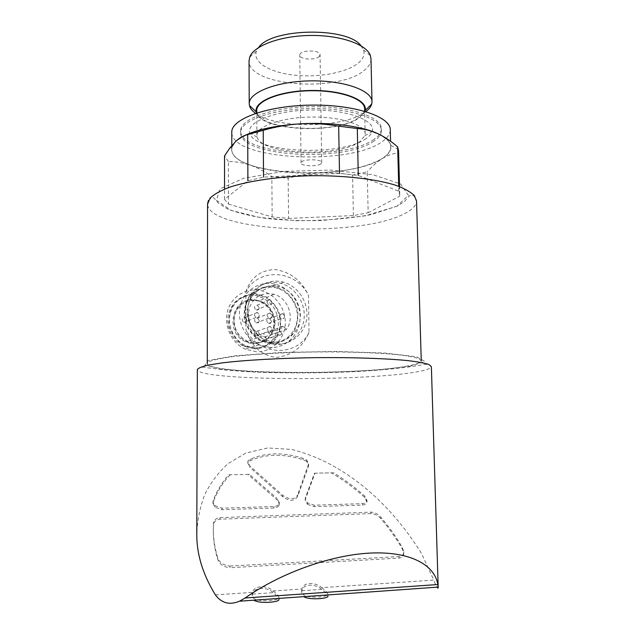 <?xml version="1.0" encoding="UTF-8"?>
<svg xmlns="http://www.w3.org/2000/svg" width="635" height="635" viewBox="0 0 635 635"><rect width="100%" height="100%" fill="white"/><g stroke="black" fill="none" stroke-linecap="round" stroke-linejoin="round"><path stroke-width="0.48" stroke-dasharray="3.17 2.38" d="M284.575 316.262C284.313 318.214 283.258 319.016 281.392 318.659C278.757 315.905 279.202 314.222 282.718 313.619L284.575 316.262M271.486 321.143C271.232 323.032 270.2 323.802 268.399 323.469C265.835 320.81 266.271 319.183 269.692 318.587L271.486 321.143M272.137 329.033C271.844 331.065 270.732 331.859 268.803 331.43C266.255 328.541 266.779 326.866 270.375 326.414L272.137 329.033M259.374 333.518C259.088 335.478 258.008 336.256 256.135 335.836C253.667 333.05 254.175 331.43 257.667 330.986L259.374 333.518M271.931 302.363C271.677 304.284 270.629 305.086 268.788 304.776C266.065 302.07 266.47 300.371 270.002 299.688L271.931 302.363M259.231 307.729C258.977 309.586 257.961 310.364 256.167 310.063C253.532 307.451 253.929 305.808 257.358 305.141L259.231 307.729M272.034 315.674C271.764 317.651 270.677 318.452 268.788 318.072C266.16 315.277 266.621 313.595 270.185 313.023L272.034 315.674M259.302 320.596C259.032 322.509 257.985 323.286 256.151 322.929C253.595 320.223 254.056 318.595 257.516 318.04L259.302 320.596M259.358 315.079C259.072 317.079 257.969 317.881 256.048 317.484C253.428 314.642 253.921 312.952 257.524 312.428L259.358 315.079M246.991 320.048C246.713 321.985 245.642 322.755 243.776 322.374C241.229 319.635 241.713 318 245.221 317.484L246.991 320.048M408.051 365.903C360.331 375.468 206.454 374.293 207.264 363.53L209.86 361.339C213.963 359.854 220.591 358.418 229.751 357.045C250.007 354.378 281.726 352.449 315.254 351.965C348.774 351.631 380.19 352.79 399.971 354.965C408.884 356.116 415.258 357.394 419.076 358.783L421.251 360.91C420.862 362.672 416.457 364.331 408.051 365.903M245.84 291.949C250.587 277.574 260.35 270.105 275.122 269.542C290.56 272.034 301.688 280.678 308.531 295.473L309.007 332.319C302.609 347.504 291.616 355.87 276.05 357.402C260.977 355.14 250.952 345.924 245.983 329.755L245.84 291.949C258.516 266.97 296.45 269.835 308.531 295.473M228.441 204.113L272.161 216.956L288.568 218.4L288.155 178.237L271.844 176.522C265.033 171.68 257.977 167.942 250.682 165.306C243.395 162.814 235.966 161.56 228.394 161.536L228.441 204.113L224.552 199.319L247.896 180.816L263.533 177.117L339.519 173.387L358.267 175.435L398.859 191.23L399.756 194.651L399.502 196.286L398.335 152.805C392.851 153.48 387.477 155.424 382.199 158.639C368.149 166.6 347.472 171.339 320.183 172.855C292.862 174.006 269.692 171.49 250.682 165.306C236.863 160.417 230.561 154.456 231.767 147.415L235.712 141.391L244.864 135.453M288.568 218.4L353.409 215.575L368.149 212.749L367.244 171.839L352.6 175.093C341.82 173.133 331.018 172.387 320.183 172.855C309.372 173.466 298.696 175.26 288.155 178.237M353.409 215.575L352.6 175.093M272.161 216.956L271.844 176.522M228.394 161.536L224.528 155.964M224.552 199.319L224.544 189.087M376.301 132.969L377.976 133.707C385.62 137.319 389.906 141.24 390.835 145.471C391.676 150.146 388.803 154.535 382.199 158.639C376.928 162.012 371.943 166.41 367.244 171.839M314.452 473.17L333.692 472.805C344.932 479.774 355.33 487.561 364.871 496.165L366.895 500.809C366.26 502.444 364.808 503.388 362.529 503.626L314.317 505.19L307.499 502.88L305.197 498.792L305.395 497.697L314.452 473.17L333.692 472.805M307.499 502.88L307.515 504.365L305.213 500.269L305.411 499.173L314.984 473.139M228.838 474.797L247.896 474.408L277.185 500.015L277.17 498.523L279.329 502.523L279.067 503.769C278.138 505.397 276.463 506.309 274.034 506.508L222.012 508.198L214.828 505.579L212.979 501.817L213.201 500.618C216.718 491.038 221.933 482.433 228.838 474.797L249.499 474.401L277.17 498.523M247.896 474.408L249.499 474.401M306.745 460.002L306.761 461.407L308.642 465.296L308.475 466.352L297.68 496.38L297.664 494.911C294.569 499.888 289.6 500.031 282.758 495.324L249.769 465.852L247.856 461.891L248.031 460.788L250.706 459.002C266.327 452.39 283.774 452.168 303.046 458.335L306.745 460.002L308.626 463.891L297.664 494.911M297.68 496.38C294.561 501.372 289.592 501.515 282.765 496.808L249.777 467.296L249.769 465.852M229.981 566.055L399.034 556.53C402.272 556.014 403.836 554.418 403.741 551.751L402.455 547.767C396.494 537.266 389.318 527.121 380.944 517.311C378.404 514.215 375.094 512.485 371.015 512.128L219.924 517.628C215.702 518.319 213.543 520.382 213.439 523.811L213.289 529.773C213.32 538.805 214.773 548.037 217.638 557.482C219.266 562.483 223.377 565.341 229.981 566.055L229.981 567.722L399.074 558.086C402.312 557.562 403.884 555.966 403.781 553.291L402.495 549.291C396.526 538.774 389.358 528.606 380.976 518.787C378.444 515.683 375.134 513.953 371.046 513.596L371.015 512.128M215.384 594.884L252.563 592.368C253.865 585.549 266.724 584.7 273.161 590.971L301.887 589.026C302.697 582.374 315.087 581.565 321.659 587.685L433.761 580.096L421.648 553.76C394.819 509.984 349.925 464.034 291.79 449.461L267.652 447.953L245.777 453.104L227.886 463.709C218.011 472.853 210.233 483.306 204.541 495.086C199.914 507.436 197.334 520.462 196.794 534.154M273.161 590.971C276.701 593.757 278.63 595.995 278.948 597.702C279.844 600.726 250.928 603.599 252.127 594.868L252.563 592.368M321.659 587.685C325.438 590.542 327.517 592.788 327.898 594.447C328.787 597.162 300.45 599.956 301.625 591.042L301.887 589.026M438.206 587.843C437.999 589.717 436.515 587.137 433.761 580.096M368.149 212.749L399.502 196.286M398.574 150.908L398.335 152.805M398.859 191.23L398.724 186.317M381.945 158.607C348.091 181.531 230.156 175.284 231.807 149.225C231.33 136.684 267.645 123.992 311.769 123.523C355.894 122.912 391.716 134.723 390.723 147.28C390.549 151.305 387.628 155.075 381.945 158.607M390.279 130.167C390.12 134.398 387.207 138.366 381.54 142.081C348.036 166.005 231.489 159.702 231.783 132.548M373.88 141.121C344.353 162.735 238.895 156.781 240.657 132.445C240.268 120.666 272.542 108.895 311.452 108.49C350.361 107.942 382.206 118.928 381.381 130.731C381.246 134.406 378.746 137.866 373.88 141.121M373.84 139.47C344.329 161.187 238.887 155.194 240.657 130.739C240.268 118.904 272.526 107.077 311.428 106.672C350.329 106.124 382.167 117.165 381.341 129.024C381.206 132.715 378.706 136.2 373.84 139.47M366.133 138.501C341.868 156.694 254.357 153.17 249.809 133.175C245.769 122.198 274.868 110.363 311.364 110.006C347.861 109.474 376.539 120.594 372.094 131.683C371.269 134.072 369.276 136.35 366.133 138.501M359.759 141.692C338.622 157.686 260.604 154.535 257.127 137.057L256.905 135.326C256.667 126.238 281.654 117.34 311.372 117.038C341.098 116.618 365.76 124.904 365.173 134.001L364.887 135.739L359.759 141.692M364.625 109.006C364.538 111.903 362.744 114.649 359.235 117.253C337.447 135.08 256.032 130.381 256.77 110.673M364.879 111.292L359.839 117.332C338.923 134.31 262.287 131.453 256.588 113.014M365.903 111.593L365.681 111.76C345.067 128.143 276.201 129.127 255.572 113.347M371.007 59.142C370.911 62.96 368.832 66.556 364.76 69.953C339.828 92.789 248.388 86.558 249.047 61.079M361.045 45.807L363.514 49.895C364.982 54.396 363.371 58.674 358.68 62.73C347.139 72.581 318.984 77.827 294.545 75.2C270.058 72.66 252.301 62.301 256.421 51.205L258.612 47.514M319.23 56.499C315.46 60.595 299.236 59.46 299.76 55.11C299.291 49.808 320.675 49.546 320.072 54.856L319.23 56.499M320.858 163.878C317.008 166.934 300.522 166.148 301.069 162.901C300.617 158.964 322.35 158.694 321.723 162.655L320.858 163.878M327.906 594.447L327.93 596.138C327.549 594.479 325.461 592.217 321.683 589.359C315.143 583.247 302.76 584.002 301.911 590.709L301.641 592.733L301.625 591.042M301.911 590.709L321.683 589.359M278.948 597.702L278.963 599.424C278.638 597.71 276.709 595.463 273.169 592.677C266.803 586.422 253.905 587.2 252.571 594.082L252.135 596.59L252.127 594.868M252.571 594.082L273.169 592.677M371.046 513.596L219.924 519.192C215.709 519.882 213.543 521.954 213.439 525.391L213.289 531.368C213.32 540.417 214.773 549.672 217.638 559.133C219.258 564.142 223.377 567.007 229.981 567.722M307.515 504.365L314.341 506.674L362.561 505.079L362.529 503.626M362.561 505.079C364.831 504.841 366.292 503.896 366.927 502.253L364.903 497.602C354.711 488.378 343.543 480.123 331.406 472.829M366.927 502.253L366.895 500.809M230.275 474.742C222.639 482.743 216.948 491.879 213.201 502.15L212.979 503.357L214.828 507.119L222.012 509.738L274.042 508.016C276.471 507.817 278.154 506.905 279.082 505.277L279.067 503.769M279.082 505.277L279.344 504.023L277.185 500.015M222.012 509.738L222.012 508.198M214.828 507.119L214.828 505.579M306.761 461.407L303.062 459.74C283.877 453.565 266.422 453.803 250.714 460.431L248.039 462.224L248.031 460.788M248.039 462.224L247.864 463.328L249.777 467.296M250.714 460.431L250.706 459.002M303.062 459.74L303.046 458.335M309.007 332.319C297.553 357.211 258.905 356.386 245.983 329.755M278.019 343.845L267.065 341.249C252.92 334.978 244.634 316.992 248.999 301.958C253.206 286.861 268.899 278.019 283.345 282.115C297.704 286.012 308.181 301.569 306.872 316.857C305.721 332.161 292.854 344.416 278.019 343.845M275.447 344.63L264.557 342.059C250.5 335.836 242.26 317.976 246.61 303.038C250.793 288.036 266.398 279.241 280.765 283.305C295.045 287.171 305.459 302.625 304.149 317.81C302.998 333.018 290.203 345.202 275.447 344.63M271.534 342.852L261.985 340.638C249.285 335.145 241.808 319.095 245.721 305.649C249.491 292.148 263.604 284.242 276.558 287.996C289.306 291.536 298.545 305.387 297.307 318.953C296.204 332.542 284.71 343.376 271.534 342.852M271.542 343.86L259.556 340.543C252.278 335.534 247.229 328.708 244.404 320.08C243.364 311.11 245.126 302.982 249.682 295.704C255.635 289.727 262.779 286.52 271.105 286.083L282.877 289.6C289.941 294.616 294.846 301.331 297.601 309.737C298.664 318.484 297.029 326.493 292.687 333.756C286.933 339.828 279.884 343.202 271.542 343.86M270.383 347.543L259.04 344.853C244.586 338.415 236.164 320.064 240.649 304.713C244.975 289.298 261.017 280.233 275.812 284.337C290.568 288.266 301.355 304.157 300.022 319.826C298.847 335.502 285.631 348.107 270.383 347.543M256.421 351.79L245.435 349.218C231.458 343.043 223.337 325.382 227.711 310.578C231.926 295.712 247.475 286.925 261.81 290.846C276.098 294.592 286.528 309.904 285.202 325.009C284.028 340.138 271.185 352.314 256.421 351.79M255.318 348.94L243.776 345.781C236.784 340.995 231.934 334.478 229.227 326.223C228.251 317.635 229.965 309.84 234.371 302.855C240.117 297.109 247.007 294.013 255.032 293.568L266.382 296.91C273.177 301.696 277.892 308.118 280.527 316.174C281.535 324.556 279.94 332.232 275.733 339.209C270.169 345.043 263.366 348.29 255.318 348.94M255.31 347.972L246.118 345.869C233.894 340.638 226.735 325.287 230.537 312.396C234.188 299.45 247.801 291.83 260.286 295.386C273.685 300.434 280.337 310.309 280.226 325.009C277.717 339.415 269.415 347.067 255.31 347.972M253.555 348.528L244.404 346.432C232.235 341.225 225.108 325.953 228.886 313.126C232.529 300.244 246.094 292.648 258.524 296.188C271.867 301.204 278.487 311.031 278.376 325.668C275.876 340.003 267.605 347.623 253.555 348.528M253.317 300.149C231.053 297.72 224.734 334.113 246.34 342.035C257.294 346.742 270.129 340.281 273.153 328.811C276.376 317.421 269.105 304.101 257.881 300.926L253.317 300.149M274.955 322.358C275.55 336.796 260.326 347.678 247.293 341.709C225.631 333.772 231.965 297.275 254.278 299.72L258.85 300.498C268.819 304.149 274.185 311.436 274.955 322.358M264.62 336.915L266.541 339.003C260.723 343.13 254.373 343.876 247.483 341.241C236.799 335.478 232.569 326.565 234.791 314.5C239.228 303.284 247.221 298.783 258.778 300.998C272.486 304.506 279.186 323.652 270.613 334.82L267.51 331.922C264.081 331.914 263.12 333.581 264.62 336.915L280.138 331.684L282.13 333.859L266.541 339.003M282.13 333.859C276.122 338.145 269.55 338.907 262.414 336.145C251.325 330.121 246.92 320.826 249.206 308.269C253.778 296.608 262.041 291.949 274.002 294.283C288.203 297.974 295.18 317.913 286.337 329.509L270.613 334.82M286.337 329.509L284.353 327.335L268.7 332.732M280.138 331.684C278.574 328.208 279.567 326.477 283.115 326.493L284.353 327.335M208.447 200.485L211.344 197.874C212.447 197.874 212.725 195.461 218.146 202.97L227.243 208.812C237.514 212.86 250.436 216.059 266.025 218.392C281.892 220.194 300.403 220.909 321.556 220.551L365.149 215.852L397.224 206.145L404.447 201.533L409.408 195.763C411.178 195.008 412.25 194.905 412.623 195.437C413.012 194.874 416.798 198.676 416.544 201.184C416.25 205.772 412.028 210.042 403.868 213.995C357.87 238.022 208.272 232.1 207.574 204.16M305.411 499.173L305.395 497.697M308.475 466.352L308.451 464.939M282.765 496.808L282.758 495.324M197.35 369.586C198.755 367.205 202.113 366.601 207.431 367.776L224.544 369.951L245.086 371.554C275.233 373.269 318.818 373.388 357.092 371.507C380.683 370.149 399.288 368.443 412.893 366.379L421.084 365.069C426.68 363.744 430.109 364.299 431.371 366.728C430.911 368.562 425.934 370.3 416.433 371.927C363.831 381.603 198.818 380.651 197.35 369.745M411.139 365.982L380.929 369.705C354.695 371.586 326.517 372.618 296.386 372.808L254.802 371.84L222.163 369.213L204.883 365.204L208.478 360.394L235.244 355.751L281.44 352.449L336.288 351.465L385.326 353.084L416.56 356.743L424.728 361.394L411.139 365.982M397.097 206.129L370.927 214.662C347.893 218.781 323.04 220.79 296.37 220.678L259.667 217.472L231.124 210.399L216.4 200.319L220.027 188.841L243.578 178.308L283.504 171.394L330.676 170.085L373.062 174.752L400.558 183.975L408.353 195.27L397.097 206.129M399.074 558.086L399.034 556.53M217.638 559.133L217.638 557.482M213.439 525.391L213.439 523.811M219.924 519.192L219.924 517.628M380.976 518.787L380.944 517.311M402.495 549.291L402.455 547.767M314.341 506.674L314.317 505.19M364.903 497.602L364.871 496.165M274.042 508.016L274.034 506.508M213.201 502.15L213.201 500.618M274.344 341.963L264.739 339.733C251.96 334.193 244.427 318.024 248.356 304.483C252.143 290.886 266.343 282.924 279.376 286.71C292.203 290.282 301.506 304.236 300.268 317.905C299.156 331.589 287.607 342.495 274.344 341.963M282.718 313.619L269.692 318.587M281.392 318.659L268.399 323.469M270.375 326.414L257.667 330.986M268.803 331.43L256.135 335.836M270.002 299.688L257.358 305.141M268.788 304.776L256.167 310.063M270.185 313.023L257.516 318.04M268.788 318.072L256.151 322.929M257.524 312.428L245.221 317.484M256.048 317.484L243.776 322.374M231.767 147.415L229.378 148.661M438.214 587.78L438.19 587.177M399.756 194.651L399.542 186.619M390.835 145.471L398.423 149.177M390.723 147.28L390.565 141.256M231.807 149.225L231.807 145.566M381.381 130.731L381.341 129.024M240.657 132.445L240.657 130.739M364.887 135.739L372.094 131.683M257.127 137.057L249.809 133.175M365.173 134.001L364.673 111.236M256.905 135.326L256.786 112.951M371.999 102.052L371.983 101.513M256.421 51.205L249.698 57.221M363.514 49.895L370.435 55.745M321.723 162.655L320.072 54.856M301.069 162.901L299.76 55.11M213.289 531.368L213.289 529.773M403.757 553.291L403.717 551.751M305.237 500.269L305.213 498.792M367.006 501.491L366.974 500.047M279.321 504.023L279.305 502.523M212.995 503.357L212.995 501.817M247.88 463.328L247.872 461.891M308.626 465.296L308.61 463.891M283.345 282.115L280.765 283.305M267.065 341.249L264.557 342.059M261.985 340.638L264.739 339.733C260.453 337.645 256.762 334.653 253.667 330.756C248.412 323.564 246.65 314.928 248.38 304.856C250.571 293.815 263.279 282.607 279.376 286.71L276.558 287.996M275.812 284.337L261.81 290.846M259.04 344.853L245.435 349.218M260.286 295.386L258.524 296.188M246.118 345.869L244.404 346.432M246.34 342.035L247.293 341.709M257.881 300.926L258.85 300.498M274.002 294.283L258.778 300.998M262.414 336.145L247.483 341.241M283.115 326.493L267.51 331.922"/><path stroke-width="0.95" d="M358.267 175.435L357.299 128.556C364.307 128.921 371.197 130.635 377.976 133.707C384.747 136.938 391.311 141.343 397.669 146.931L398.574 150.908L399.542 186.619M339.519 173.387L338.669 126.143L357.299 128.556M224.544 189.087L224.528 155.964L229.37 148.677L235.712 141.391C239.649 137.779 243.642 135.501 247.706 134.556L263.231 130.31C275.542 126.754 288.036 124.579 300.712 123.793C329.787 122.087 360.124 125.928 376.301 132.969M247.896 180.816L247.706 134.556M263.533 177.117L263.231 130.31M244.864 135.453C258.175 129.215 276.789 125.325 300.712 123.793C313.373 123.166 326.025 123.952 338.669 126.143M196.794 534.154C196.628 554.164 202.819 574.405 215.384 594.884C221.591 603.21 229.624 605.322 239.458 601.218L245.15 597.995L437.84 584.533L438.206 587.843M437.84 584.533C434.602 564.388 409.289 551.045 369.705 553.101C330.168 555.181 280.099 573.286 245.15 597.995M398.724 186.317L397.669 146.931M231.783 132.548L231.783 132.104C231.299 118.904 267.518 105.569 311.515 105.108C355.513 104.497 391.247 116.951 390.279 130.167L390.565 141.256M256.77 110.673L256.77 110.323C256.524 100.56 281.408 91.043 311.007 90.741C340.614 90.321 365.196 99.235 364.625 109.006L364.673 111.236M256.588 113.014L256.246 111.903C253.405 101.576 279.209 90.789 311.015 90.48C342.821 90.011 368.276 100.171 365.093 110.577L364.879 111.292M255.572 113.347C252.174 110.934 250.126 108.331 249.444 105.537L249.23 103.553C248.92 92.289 277.162 81.201 310.959 80.859C344.765 80.375 372.666 90.781 371.999 102.052L371.721 104.045C370.991 106.696 369.054 109.212 365.903 111.593M249.047 61.079L249.698 57.221C253.54 45.839 280.099 35.782 310.332 35.465C340.574 35.044 366.887 44.45 370.435 55.745L371.007 59.142L371.983 101.513M258.612 47.514C271.328 27.972 347.734 26.678 361.045 45.807M303.673 596.654C309.705 600.385 328.882 598.559 327.93 596.138M253.849 600.186C259.564 604.052 279.948 602.202 278.963 599.424M207.574 204.16L210.114 198.049C214.122 194.246 220.591 190.635 229.521 187.222C249.269 180.681 280.146 176.284 312.801 175.697C345.448 175.482 376.103 179.126 395.502 185.198C404.249 188.397 410.52 191.849 414.322 195.556L416.544 201.184L421.251 360.91M197.35 369.745L197.35 369.586C198.223 368.102 201.882 366.601 208.328 365.093L221.805 362.942C243.903 360.196 278.67 358.172 315.468 357.656C352.25 357.275 386.683 358.45 408.257 360.664C417.965 361.839 424.886 363.141 429.03 364.553L431.371 366.728L438.19 587.177M207.264 363.53L207.574 203.74L208.447 200.485M239.482 601.21L438.182 587.097M196.786 534.154L197.35 369.586M231.807 145.566L231.783 132.104M256.786 112.951L256.77 110.323M365.093 110.577L371.721 104.045M256.246 111.903L249.444 105.537M249.23 103.553L249.039 60.635"/></g></svg>
